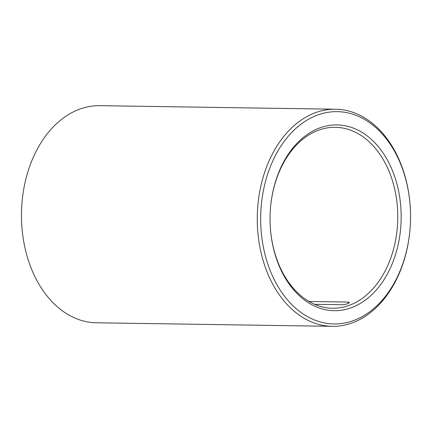<?xml version="1.0" encoding="UTF-8"?>
<svg xmlns="http://www.w3.org/2000/svg" width="432" height="432" viewBox="0 0 432 432"><rect width="100%" height="100%" fill="white"/><g stroke="black" fill="none" stroke-linecap="round" stroke-linejoin="round"><path stroke-width="0.65" d="M314.647 304.312L342.425 304.733L346.945 304.036L349.396 302.546L348.1 302.065L309.053 301.482M270.389 209.169A90.472 63.86 -89.1 0 1 314.399 131.927A90.472 63.86 -89.1 0 1 335.259 127.31A90.472 63.86 -89.1 0 1 397.753 218.732A90.472 63.86 -89.1 0 1 332.537 308.232A90.472 63.86 -89.1 0 1 270.162 224.462M315.587 129.665A92.88 65.561 -89.1 0 1 399.487 195.874A92.88 65.561 -89.1 0 1 345.076 309.55A92.88 65.561 -89.1 0 1 270.167 224.564A92.88 65.561 -89.1 0 1 270.4 209.072A92.88 65.561 -89.1 0 1 315.587 129.665M312.725 117.077A106.148 74.93 -89.1 0 1 410.4 210.065A106.148 74.93 -89.1 0 1 410.135 227.772A106.148 74.93 -89.1 0 1 338.126 323.838A106.148 74.93 -89.1 0 1 261.776 237.076A106.148 74.93 -89.1 0 1 312.725 117.077M410.135 227.772L410.119 227.972A108.562 76.631 -89.1 0 1 332.267 326.322A108.562 76.631 -89.1 0 1 258.061 234.554A108.562 76.631 -89.1 0 1 310.495 114.761A108.562 76.631 -89.1 0 1 335.529 109.22A108.562 76.631 -89.1 0 1 410.389 209.866L410.4 210.065M332.267 326.322L96.471 322.78A108.562 76.631 -89.1 0 1 21.611 222.134A108.562 76.631 -89.1 0 1 21.881 204.028A108.562 76.631 -89.1 0 1 74.698 111.218A108.562 76.631 -89.1 0 1 99.733 105.678L335.529 109.22M21.611 222.134L21.6 221.935A106.148 74.93 -89.1 0 1 21.865 204.228L21.881 204.028M348.1 302.065A4.223 2.981 -89.1 0 1 348.111 303.615"/></g></svg>
